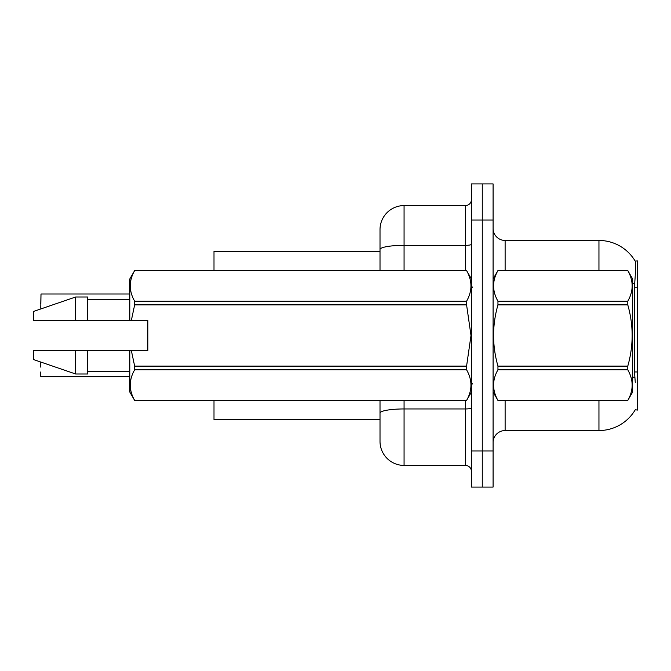 <?xml version="1.0" encoding="UTF-8"?>
<svg xmlns="http://www.w3.org/2000/svg" width="671" height="671" viewBox="0 0 671 671"><rect width="100%" height="100%" fill="white"/><g stroke="black" fill="none" stroke-linecap="round" stroke-linejoin="round"><path stroke-width="1.01" d="M493.093 442.566A12.028 12.028 0 0 1 505.12 430.539L598.951 430.539A42.105 42.105 0 0 0 635.278 409.729L637.45 410.082L637.45 260.918L635.152 261.061A42.105 42.105 0 0 0 598.951 240.461A42.105 42.105 0 0 1 635.068 260.918A42.105 42.105 0 0 0 598.951 240.461L505.12 240.461A12.028 12.028 0 0 1 493.093 228.434A12.028 12.028 0 0 0 505.12 240.461L505.12 270.539M380.012 251.29L213.999 251.29L213.999 270.539M380.012 419.71L213.999 419.71L213.999 400.461M482.264 450.987L482.264 487.079L493.093 487.079L493.093 450.987L482.264 450.987L482.264 487.079L471.436 487.079L471.436 450.987L482.264 450.987L482.264 220.013L482.264 450.987M471.436 450.987L471.436 183.921L482.264 183.921L482.264 220.013L482.264 183.921L493.093 183.921L493.093 450.987M635.278 382.42L634.506 371.96L634.674 283.665C635.714 270.581 635.873 263.049 635.152 261.061A42.105 42.105 0 0 0 598.951 240.461L598.951 270.539M380.012 428.132L380.012 400.461M404.068 400.461L404.068 465.422L465.422 465.422L465.422 400.461M380.012 270.539L380.012 229.633A24.064 24.064 0 0 1 404.068 205.578L465.422 205.578A6.014 6.014 0 0 0 471.436 199.564M404.068 205.578L404.068 245.343A24.064 4.177 180 0 0 380.012 249.52L380.012 242.868M404.068 465.422A24.064 24.064 0 0 1 380.012 441.367L380.012 417.303M471.436 471.436A6.014 6.014 0 0 0 465.422 465.422M40.772 303.619L41.006 294.007L129.788 294.007M493.093 278.96L497.949 270.539L627.779 270.539L632.636 278.96L632.636 392.04L627.779 400.428C633.6 390.262 633.6 380.054 627.779 369.805L497.949 369.805C492.128 379.971 492.128 390.178 497.949 400.428L627.779 400.461M627.779 270.539L497.949 270.572C492.128 280.738 492.128 290.946 497.949 301.195L497.949 304.877C492.128 325.242 492.128 345.657 497.949 366.123L497.949 369.805M497.949 301.195L627.779 301.195C633.6 291.029 633.6 280.822 627.779 270.572M627.779 301.195L627.779 304.877L497.949 304.877M497.949 366.123L627.779 366.123C633.6 345.657 633.6 325.242 627.779 304.877M627.779 366.123L627.779 369.805M493.093 392.04L497.949 400.461M497.949 400.428L627.779 400.428M131.34 320.461L147.83 320.461L147.83 350.539L131.34 350.539L134.653 366.123L466.58 366.123L471 335.5L466.58 304.877L134.653 304.877L131.34 320.461L129.788 320.461L129.788 278.96L134.653 270.572C128.824 280.738 128.824 290.946 134.653 301.195L466.58 301.195C472.401 291.029 472.401 280.822 466.58 270.572L134.653 270.572M466.58 366.123L466.58 369.805L134.653 369.805C128.824 379.971 128.824 390.178 134.653 400.428L466.58 400.428C472.401 390.262 472.401 380.054 466.58 369.805M131.34 350.539L129.788 350.539L129.788 392.04L134.653 400.461M134.653 366.123L134.653 369.805M129.788 350.539L87.683 350.539L87.683 373.999L75.655 373.999L75.655 350.539L33.55 350.539L33.55 359.564L75.655 373.999M87.683 350.539L75.655 350.539M33.55 350.539L49.461 350.539M471.436 278.96L466.58 270.572M466.58 301.195L466.58 304.877M134.653 400.428L466.58 400.428M134.653 301.195L134.653 304.877M75.655 297.001L75.655 320.461L33.55 320.461L33.55 311.436L75.655 297.001L87.683 297.001L87.683 320.461L129.788 320.461M75.655 320.461L87.683 320.461M40.772 362.566L40.772 367.138M41.006 376.758L129.788 376.758M40.772 376.515L40.772 371.952M637.45 287.758L634.506 287.758M637.45 371.96L634.506 371.96M505.12 400.461L505.12 430.539M598.951 430.539L598.951 400.461M634.674 283.665A42.105 7.314 180 0 0 632.636 283.154M634.808 377.538A42.105 7.314 180 0 0 632.636 376.985M493.093 220.013L471.436 220.013M471.436 407.901A6.014 1.048 0 0 1 465.422 408.949L404.068 408.949A24.064 4.177 180 0 0 380.012 413.126M404.068 270.539L404.068 245.343L465.422 245.343L465.422 205.578M465.422 270.539L465.422 245.343A6.014 1.048 0 0 0 471.436 244.294M41.006 294.007L40.772 308.19M472.644 287.381L471.436 286.181M471.436 392.04L466.58 400.461M87.683 371.591L129.788 371.591M134.653 270.539L466.58 270.539M87.683 299.409L129.788 299.409M472.644 383.619L471.436 384.819M41.006 362.323L41.619 362.323M41.006 308.434L42.323 308.434"/></g></svg>
